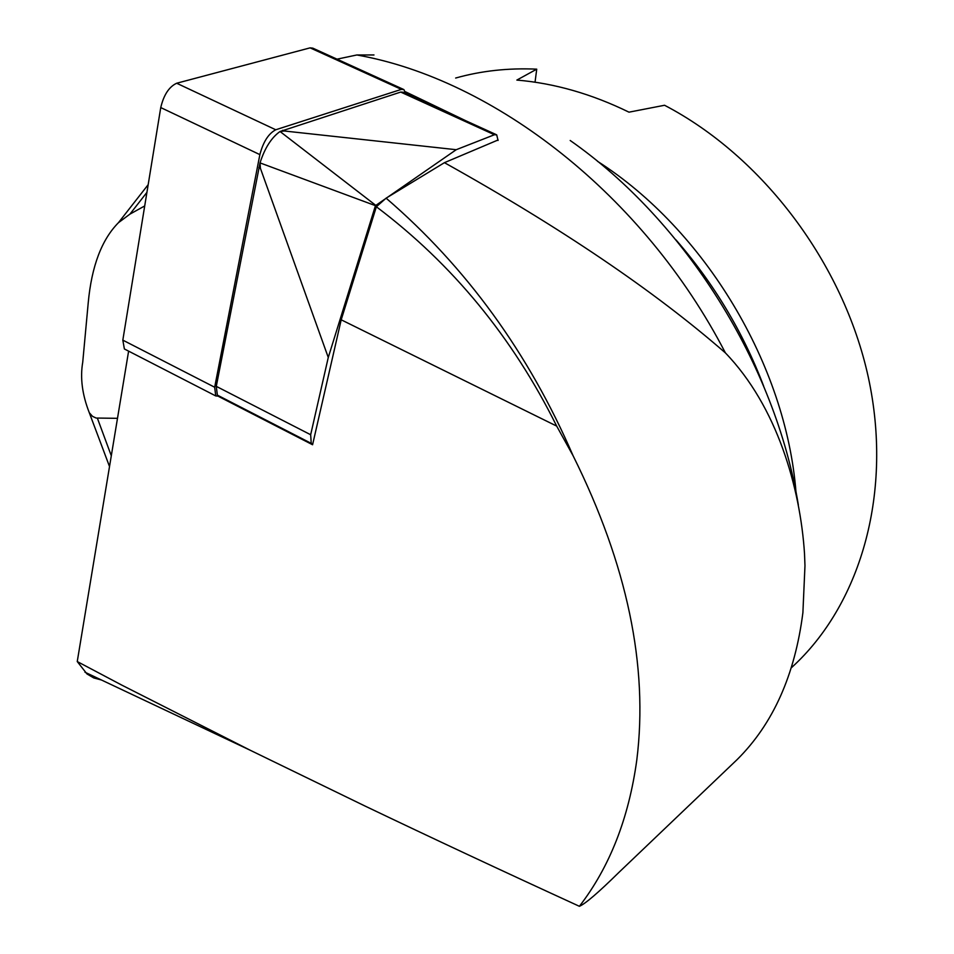 <?xml version="1.0" encoding="UTF-8"?>
<svg xmlns="http://www.w3.org/2000/svg" width="954" height="954" viewBox="0 0 954 954"><rect width="100%" height="100%" fill="white"/><g stroke="black" fill="none" stroke-linecap="round" stroke-linejoin="round"><path stroke-width="1.43" d="M101.386 679.975L93.754 677.936L86.993 673.965L77.25 661.551L128.611 351.144M337.024 59.16L356.82 54.974L373.98 54.962M455.654 78.037C481.293 70.823 508.327 67.865 536.732 69.165L516.853 80.076C554.274 83.225 591.647 93.921 628.984 112.167L664.556 105.262C762.675 156.504 843.396 263.34 868.283 377.116C893.027 491.024 861.557 601.175 795.159 664.234L791.45 667.657M791.426 667.717L795.159 664.234M536.732 69.165L535.039 82.199M802.898 612.659L804.973 565.698L804.508 553.558C800.227 487.47 776.926 406.321 725.398 352.897C654.42 291.006 560.761 227.589 444.433 162.669L386.108 198.158C466.303 267.215 528.623 353.063 573.068 455.69C627.219 564.661 648.47 666.083 636.807 759.956C628.793 818.293 609.654 867.079 579.4 906.3C585.231 903.867 598.325 892.634 618.693 872.612L737.096 759.622C773.014 723.991 794.956 675.003 802.898 612.659M444.433 162.669L498.095 139.964M465.826 120.776L405.271 91.679M573.068 455.69L556.683 426.092L341.198 319.805L312.578 444.755L218.716 396.518M579.4 906.3C502.627 871.097 431.172 837.672 365.024 806.035L250.377 750.321L121.838 685.139L77.25 661.551M556.683 426.092C512.501 337.167 452.399 264.055 376.365 206.756L386.108 198.158M376.365 206.756L341.198 319.805M144.71 205.945L129.923 214.137L118.451 222.687C101.696 239.633 91.632 266.273 88.245 302.597L82.736 362.198C80.029 377.844 82.223 394.682 89.294 412.712L92.526 416.361L96.115 418.043L117.497 418.329M498.06 140.465L496.7 134.836L494.399 134.752L400.704 92.073L403.232 92.264L496.128 134.574M218.609 395.755L217.357 395.111L216.284 386.358L310.67 434.738L328.271 357.464L375.459 205.659L456.227 149.706L494.399 134.752M310.67 434.738L311.231 443.36L312.757 443.968M216.284 386.358L260.025 162.895L260.418 168.345L328.271 357.464M456.227 149.706L284.244 130.984L280.047 131.509L400.704 92.073M375.685 205.301L280.047 131.509C271.449 137.579 264.783 148.049 260.025 162.895L375.459 205.659M125.737 349.665L124.378 348.961L122.827 340.137L160.749 107.575C163.742 94.911 169.049 86.802 176.669 83.236L310.11 47.855L312.817 48.153L403.244 89.282M176.669 83.236L275.742 129.768C268.491 133.62 263.209 141.896 259.87 154.62L160.749 107.575M122.827 340.137L214.674 387.241L259.87 154.62M275.742 129.768L401.372 89.378L310.11 47.855M214.674 387.241L215.747 395.934L219.551 396.244M405.593 93.349L403.876 89.569L401.372 89.378M597.478 161.286C705.018 229.962 786.036 364.965 796.006 492.252M798.343 504.916C775.34 364.392 685.354 220.994 570.194 140.488M763.605 385.965C743.023 332.075 713.819 283.386 675.969 239.871M725.398 352.897C644.081 195.403 494.148 79.158 356.82 54.974M97.368 418.162L111.296 455.75M146.928 192.362L129.923 214.137M260.418 168.345L258.88 167.618M282.706 130.257L284.244 130.984M735.57 761.077L737.096 759.622M250.377 750.321L84.966 672.212M118.451 222.687L148.18 184.671M89.294 412.712L109.519 466.554M311.231 443.36L217.357 395.111M215.747 395.934L124.378 348.961"/></g></svg>
